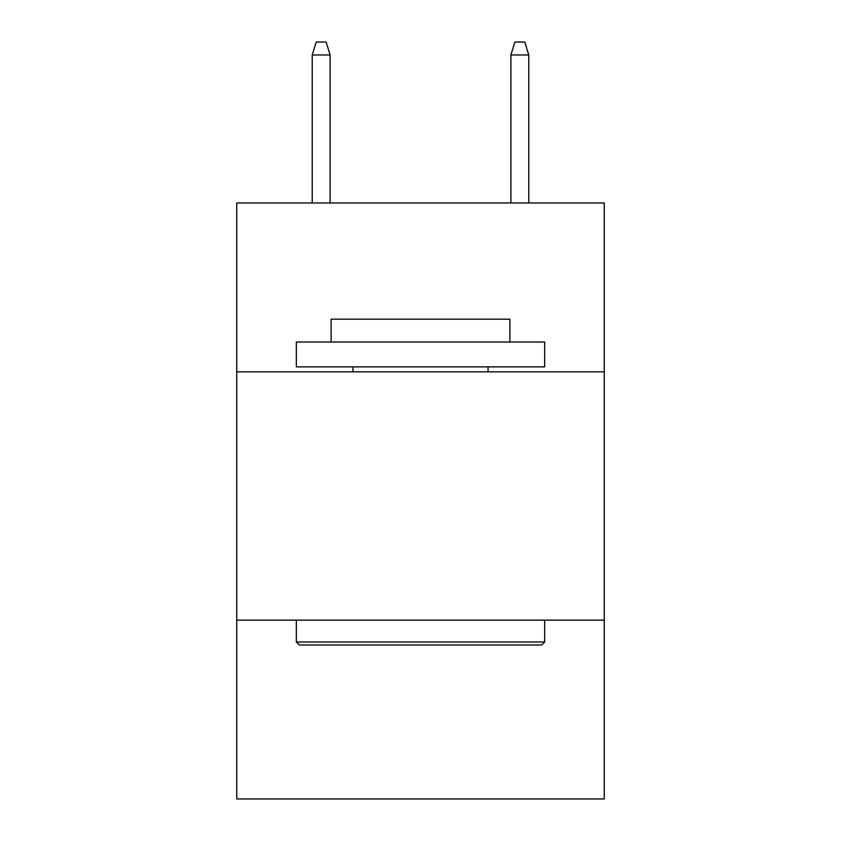 <?xml version="1.0" encoding="UTF-8"?>
<svg xmlns="http://www.w3.org/2000/svg" width="841" height="841" viewBox="0 0 841 841"><rect width="100%" height="100%" fill="white"/><g stroke="black" fill="none" stroke-linecap="round" stroke-linejoin="round"><path stroke-width="1.26" d="M604.258 371.827L604.258 202.965L236.742 202.965L236.742 371.827L604.258 371.827L604.258 798.95L236.742 798.95L236.742 371.827M604.258 620.153L236.742 620.153M299.312 644.984L296.337 642.009L544.663 642.009L541.688 644.984L299.312 644.984M544.663 342.024L544.663 366.865L296.337 366.865L296.337 342.024L544.663 342.024M331.102 342.024L331.102 319.181L509.898 319.181L509.898 342.024M544.663 620.153L544.663 642.009M296.337 620.153L296.337 642.009M488.043 366.865L488.043 371.827M352.957 366.865L352.957 371.827M330.114 202.965L330.114 54.959L312.232 54.959L312.232 202.965M312.232 54.959L316.205 42.05L326.14 42.05L330.114 54.959M510.886 54.959L514.86 42.05L524.795 42.05L528.768 54.959L510.886 54.959L510.886 202.965M528.768 54.959L528.768 202.965"/></g></svg>
